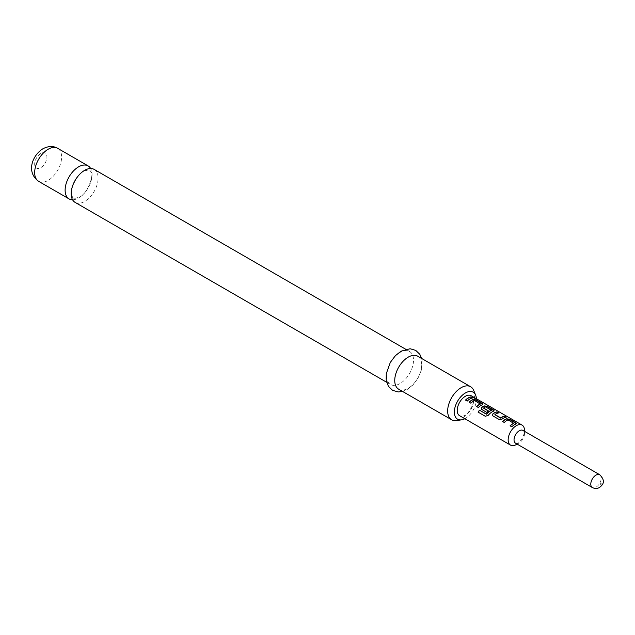 <?xml version="1.0" encoding="UTF-8"?>
<svg xmlns="http://www.w3.org/2000/svg" width="635" height="635" viewBox="0 0 635 635"><rect width="100%" height="100%" fill="white"/><g stroke="black" fill="none" stroke-linecap="round" stroke-linejoin="round"><path stroke-width="0.48" stroke-dasharray="3.17 2.38" d="M472.257 396.978L472.623 397.534C474.615 398.335 475.186 398.447 474.353 397.859M94.17 169.394A19.05 11.001 -60 0 1 97.091 184.666A19.05 11.001 -60 0 1 84.645 201.454A19.05 11.001 -60 0 1 75.12 202.398M513.771 423.386L507.992 420.053A11.319 6.533 120 0 0 507.055 420.529A11.319 6.533 120 0 0 504.357 422.632L504.301 422.489M516.318 423.656L515.707 424.283A11.319 6.533 120 0 0 514.54 424.855A11.319 6.533 120 0 0 511.842 426.958L511.786 426.815M502.714 421.576A11.319 6.533 120 0 0 502.642 421.648L504.357 422.632M498.332 412.933L498.594 413.083A11.319 6.533 120 0 0 495.911 414.099A11.319 6.533 120 0 0 494.951 414.719L494.935 414.544M505.825 417.258L506.079 417.409A11.319 6.533 120 0 0 503.396 418.417A11.319 6.533 120 0 0 502.214 419.203L502.19 419.029M491.292 410.408L485.521 407.075A11.319 6.533 120 0 0 484.576 407.551A11.319 6.533 120 0 0 483.616 408.178L483.6 408.003M494.03 410.789L493.411 411.417A11.319 6.533 120 0 0 492.252 411.988A11.319 6.533 120 0 0 488.283 415.496L488.204 415.377M481.306 408.924L486.815 412.393M488.355 411.051L488.498 411.139A11.319 6.533 120 0 0 486.862 412.536M480.33 404.082L474.559 400.748A11.319 6.533 120 0 0 473.623 401.225A11.319 6.533 120 0 0 470.924 403.328L470.868 403.185M482.886 404.352L482.267 404.979A11.319 6.533 120 0 0 481.108 405.551A11.319 6.533 120 0 0 478.409 407.654L478.353 407.511M469.281 402.272A11.319 6.533 120 0 0 469.201 402.344L470.924 403.328M472.384 397.954L472.646 398.105A11.319 6.533 120 0 0 469.964 399.113A11.319 6.533 120 0 0 467.265 401.217L467.209 401.074M72.588 199.795A19.05 11.001 120 0 0 78.589 197.953A19.05 11.001 120 0 0 90.654 168.505M464.836 418.727A15.589 9.001 120 0 0 465.368 418.433A15.589 9.001 120 0 0 476.377 398.724M473.71 390.438A19.05 11.001 -60 0 1 461.129 418.814A19.05 11.001 -60 0 1 456.319 420.56M398.693 389.207A19.05 11.001 120 0 0 408.218 388.263A19.05 11.001 120 0 0 420.664 371.475A19.05 11.001 120 0 0 417.743 356.203M400.05 352.433A19.05 11.001 120 0 0 387.604 369.229A19.05 11.001 120 0 0 390.525 384.492A19.05 11.001 120 0 0 400.05 383.548A19.05 11.001 120 0 0 412.496 366.76A19.05 11.001 120 0 0 409.575 351.496A19.05 11.001 120 0 0 400.05 352.433M515.564 443.214A7.39 4.27 120 0 0 519.263 442.849L517.096 444.103L519.263 442.849A7.39 4.27 120 0 0 524.486 433.8A7.39 4.27 120 0 0 522.954 430.419M471.146 395.708A11.549 6.667 -60 0 1 472.916 404.955A11.549 6.667 -60 0 1 465.368 415.131A11.549 6.667 -60 0 1 459.597 415.703M516.318 444.548A11.549 6.667 120 0 0 524.486 430.403M465.55 400.233L467.265 401.217M476.694 406.662L478.409 407.654M485.299 416.274L478.203 412.202A11.319 6.533 120 0 0 478.203 412.202L478.099 412.115M485.402 416.354L488.283 415.496M492.45 415.353L493.038 415.988M493.093 416.131L499.039 419.449M499.094 419.6L502.214 419.203M510.127 425.966L511.842 426.958M38.616 181.324A19.05 11.001 120 0 0 48.141 180.38A19.05 11.001 120 0 0 60.587 163.584A19.05 11.001 120 0 0 57.674 148.32M40.799 153.503A8.66 5.001 120 0 0 34.671 164.116A8.66 5.001 120 0 0 40.799 167.648A8.66 5.001 120 0 0 46.919 157.043A8.66 5.001 120 0 0 40.799 153.503M599.702 474.726A7.39 4.27 -60 0 1 600.837 480.647A7.39 4.27 -60 0 1 596.011 487.164A7.39 4.27 -60 0 1 592.312 487.529M73.541 198.152C72.874 198.43 72.223 196.898 71.572 193.548C69.929 190.73 76.454 174.323 83.931 171.18C88.749 169.664 90.67 169.323 89.702 170.148L91.099 171.974C94.242 173.585 87.813 194.262 79.311 197.12C74.493 198.628 72.573 198.969 73.541 198.152M421.632 358.457L422.1 360.839L421.33 370.173L417.941 378.301L412.972 384.929L407.21 389.509L402.582 391.454M386.636 382.246L390.525 384.492M524.486 433.8L524.486 431.3M405.686 349.242L409.575 351.496"/><path stroke-width="0.95" d="M474.583 397.994L474.353 397.859C472.448 396.859 471.868 396.756 472.623 397.534M472.694 397.32C474.702 398.129 475.29 398.24 474.464 397.653C472.543 396.653 471.948 396.542 472.694 397.32L472.226 396.835M474.988 398.026L474.464 397.653M386.636 382.246L75.12 202.398A19.05 11.001 -60 0 1 72.199 187.127A19.05 11.001 -60 0 1 84.645 170.339A19.05 11.001 -60 0 1 94.17 169.394L405.686 349.242M516.318 423.656L509.619 419.449L506.5 418.973A11.319 6.533 120 0 0 505.341 419.544A11.319 6.533 120 0 0 502.714 421.576M513.786 423.188A11.549 6.667 120 0 0 512.826 423.68A11.549 6.667 120 0 0 510.072 425.823L511.786 426.815A11.549 6.667 120 0 1 514.54 424.664A11.549 6.667 120 0 1 515.731 424.085L516.358 423.553L515.676 422.712L509.675 419.243L506.524 418.767A11.549 6.667 120 0 0 505.341 419.354A11.549 6.667 120 0 0 502.587 421.497L504.301 422.489A11.549 6.667 120 0 1 507.055 420.346A11.549 6.667 120 0 1 508.016 419.854L513.771 423.386A11.319 6.533 120 0 0 512.826 423.862A11.319 6.533 120 0 0 510.199 425.894M498.332 412.933L496.88 412.091A11.319 6.533 120 0 0 494.197 413.107A11.319 6.533 120 0 0 493.014 413.893L492.419 415.266L493.038 415.988L499.039 419.449L502.19 419.029A11.549 6.667 120 0 1 503.396 418.235A11.549 6.667 120 0 1 506.135 417.195L504.42 416.211A11.549 6.667 120 0 0 501.682 417.243A11.549 6.667 120 0 0 500.705 417.878L494.935 414.544A11.549 6.667 120 0 1 495.911 413.909A11.549 6.667 120 0 1 498.65 412.877L496.935 411.885A11.549 6.667 120 0 0 494.197 412.917A11.549 6.667 120 0 0 492.99 413.718M505.825 417.258L504.365 416.417A11.319 6.533 120 0 0 501.682 417.433A11.319 6.533 120 0 0 500.721 418.052L500.705 417.878M494.03 410.789L487.331 406.583L484.211 406.098A11.319 6.533 120 0 0 483.052 406.67A11.319 6.533 120 0 0 481.87 407.456L481.306 408.924M491.307 410.21L491.292 410.408A11.319 6.533 120 0 0 490.355 410.885A11.319 6.533 120 0 0 486.577 414.163L479.496 410.178A11.549 6.667 120 0 0 478.099 412.115L485.299 416.274L488.204 415.377A11.549 6.667 120 0 1 492.252 411.797A11.549 6.667 120 0 1 493.435 411.21L494.07 410.686L493.387 409.837L487.386 406.376L484.235 405.9A11.549 6.667 120 0 0 483.052 406.487A11.549 6.667 120 0 0 481.846 407.289L481.274 408.829L481.894 409.551L486.815 412.393A11.549 6.667 120 0 1 488.474 410.964L483.6 408.003A11.549 6.667 120 0 1 484.576 407.368A11.549 6.667 120 0 1 485.537 406.876L491.307 410.21A11.549 6.667 120 0 0 490.355 410.702A11.549 6.667 120 0 0 486.497 414.036M488.355 411.051L483.6 408.146M482.886 404.352L476.186 400.145L473.067 399.669A11.319 6.533 120 0 0 471.908 400.24A11.319 6.533 120 0 0 469.281 402.272M480.354 403.884A11.549 6.667 120 0 0 479.393 404.376A11.549 6.667 120 0 0 476.639 406.519L478.353 407.511A11.549 6.667 120 0 1 481.108 405.36A11.549 6.667 120 0 1 482.29 404.781L482.925 404.249L482.243 403.408L476.242 399.939L473.091 399.463A11.549 6.667 120 0 0 471.908 400.05A11.549 6.667 120 0 0 469.154 402.193L470.868 403.185A11.549 6.667 120 0 1 473.623 401.042A11.549 6.667 120 0 1 474.583 400.55L480.33 404.082A11.319 6.533 120 0 0 479.393 404.558A11.319 6.533 120 0 0 476.766 406.59M472.384 397.954L470.932 397.113A11.319 6.533 120 0 0 468.249 398.129A11.319 6.533 120 0 0 465.622 400.161M90.654 168.505A19.05 11.001 120 0 0 88.122 165.902A19.05 11.001 120 0 0 78.589 166.846A19.05 11.001 120 0 0 66.143 183.634A19.05 11.001 120 0 0 69.064 198.898A19.05 11.001 120 0 0 72.588 199.795M476.377 398.724A15.589 9.001 120 0 0 475.671 395.216A15.589 9.001 120 0 0 465.368 392.978A15.589 9.001 120 0 0 454.533 409.654A15.589 9.001 120 0 0 461.439 419.862A15.589 9.001 120 0 0 464.836 418.727M461.439 419.862L456.319 420.56A19.05 11.001 -60 0 1 451.604 419.759A19.05 11.001 -60 0 1 448.683 404.487A19.05 11.001 -60 0 1 461.129 387.699A19.05 11.001 -60 0 1 470.654 386.755A19.05 11.001 -60 0 1 473.71 390.438L475.671 395.216M470.654 386.755L417.743 356.203A19.05 11.001 120 0 0 408.218 357.148A19.05 11.001 120 0 0 395.772 373.944A19.05 11.001 120 0 0 398.693 389.207L451.604 419.759M519.263 430.784A7.39 4.27 120 0 0 514.429 437.293A7.39 4.27 120 0 0 515.564 443.214L592.312 487.529A7.39 4.27 -60 0 1 591.185 481.608A7.39 4.27 -60 0 1 596.011 475.091A7.39 4.27 -60 0 1 599.702 474.726L522.954 430.419A7.39 4.27 120 0 0 519.263 430.784M524.486 431.3L524.486 430.403A11.549 6.667 120 0 0 522.097 425.117A11.549 6.667 120 0 0 516.318 425.688A11.549 6.667 120 0 0 508.778 435.864A11.549 6.667 120 0 0 510.548 445.119A11.549 6.667 120 0 0 516.318 444.548L517.096 444.103L516.318 444.548M510.548 445.119L459.597 415.703A11.549 6.667 -60 0 1 457.827 406.456A11.549 6.667 -60 0 1 465.368 396.28A11.549 6.667 -60 0 1 471.146 395.708L522.097 425.117M469.964 398.931A11.549 6.667 120 0 0 467.209 401.074L465.495 400.082A11.549 6.667 120 0 1 468.249 397.939A11.549 6.667 120 0 1 470.987 396.907L472.702 397.891A11.549 6.667 120 0 0 469.964 398.931M486.362 414.211L479.496 410.178M479.576 410.297A11.319 6.533 120 0 0 478.211 412.186M500.499 418.068L494.935 414.695M493.014 413.893L492.45 415.353M38.616 181.324C25.503 171.799 32.837 154.876 42.95 148.749C48.443 145.939 53.348 145.796 57.674 148.32A19.05 11.001 120 0 0 48.141 149.265A19.05 11.001 120 0 0 35.695 166.052A19.05 11.001 120 0 0 38.616 181.324L69.064 198.898M600.908 483.576L600.908 484.33L600.908 483.576M402.582 391.454L398.272 391.954L392.589 390.35L388.366 386.247L386.183 380.032L386.278 373.69L390.311 362.426L395.327 355.735L401.058 351.187L410.075 348.742L415.727 350.377L419.838 354.346L421.632 358.457M592.312 487.529C594.828 488.791 597.21 488.783 599.472 487.505C602.043 485.418 606.687 481.759 599.702 474.726M57.674 148.32L88.122 165.902"/></g></svg>
